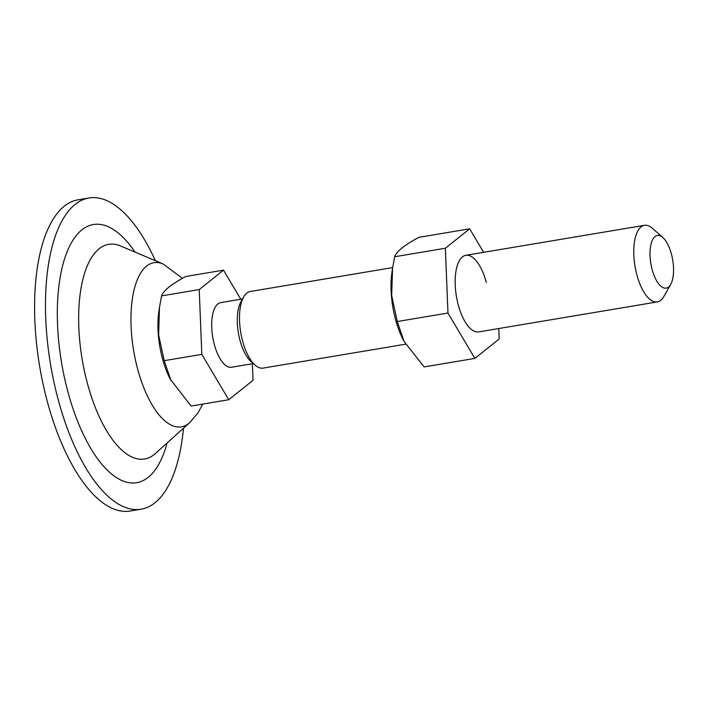 <?xml version="1.0" encoding="UTF-8"?>
<svg xmlns="http://www.w3.org/2000/svg" width="709" height="709" viewBox="0 0 709 709"><rect width="100%" height="100%" fill="white"/><g stroke="black" fill="none" stroke-linecap="round" stroke-linejoin="round"><path stroke-width="1.06" d="M171.011 380.6L164.196 360.677L158.612 334.763L159.481 307.307L158.869 311.473A55.825 23.149 -99.5 0 0 162.396 358.364A55.825 23.149 -99.5 0 0 170.222 379.076L191.102 406.044L228.741 399.725L253.042 380.299L252.377 363.752M164.196 360.677L201.835 354.358L228.741 399.725M240.785 299.242L223.521 270.147L199.22 289.564L201.835 354.358M253.379 363.584L231.559 367.253A32.765 13.586 -99.5 0 1 214.295 344.397A32.765 13.586 -99.5 0 1 220.703 302.619L242.522 298.95M652.138 269.5A26.703 11.069 -99.5 0 1 651.58 242.15A26.703 11.069 -99.5 0 1 662.826 237.515A26.703 11.069 -99.5 0 1 671.432 254.079A26.703 11.069 -99.5 0 1 670.696 284.389A26.703 11.069 -99.5 0 1 652.138 269.5M405.575 344.184L263.057 368.113A38.835 16.103 -99.5 0 1 255.116 365.117L250.951 361.439A33.979 14.091 -99.5 0 1 239.996 340.355A33.979 14.091 -99.5 0 1 240.927 301.777L243.666 296.938A38.835 16.103 -99.5 0 1 250.197 291.514L392.644 267.594M159.481 307.307L161.59 295.883C163.531 290.46 171.631 283.99 185.882 276.466L223.521 270.147M161.59 295.883L199.22 289.564M670.696 284.389L663.854 296.495A38.835 16.103 -99.5 0 1 657.323 301.919A38.835 16.103 -99.5 0 1 636.868 274.826A38.835 16.103 -99.5 0 1 644.463 225.311A38.835 16.103 -99.5 0 1 652.404 228.307L662.826 237.515M255.116 365.117A38.835 16.103 -99.5 0 1 242.602 341.029A38.835 16.103 -99.5 0 1 243.666 296.938M183.48 428.227A157.779 65.432 -99.5 0 1 141.162 509.186L130.279 511.012A157.779 65.432 -99.5 0 1 47.157 400.975A157.779 65.432 -99.5 0 1 78.025 199.814L88.917 197.988A157.779 65.432 -99.5 0 1 155.351 260.69M141.162 509.186A157.779 65.432 -99.5 0 1 58.049 399.14A157.779 65.432 -99.5 0 1 88.917 197.988M483.609 252.324L469.668 228.812L418.957 237.329C404.697 244.853 396.597 251.332 394.656 256.755L445.367 248.239L447.973 313.032L474.888 358.399L499.18 338.973L498.764 328.542M394.656 256.755L392.556 268.179L391.678 295.538L397.27 321.54L447.973 313.032M469.668 228.812L445.367 248.239M397.27 321.54L404.086 341.463L424.177 366.907L474.888 358.399M404.086 341.463L403.297 339.939A55.825 23.149 -99.5 0 1 395.471 319.236A55.825 23.149 -99.5 0 1 391.944 272.336L392.556 268.179M486.303 282.395A38.835 16.103 80.5 0 0 465.848 255.302A38.835 16.103 80.5 0 0 458.244 304.817A38.835 16.103 80.5 0 0 478.708 331.909L657.323 301.919M167.085 442.992A130.855 54.265 -99.5 0 1 67.772 391.368A130.855 54.265 -99.5 0 1 69.305 246.767A130.855 54.265 -99.5 0 1 135.029 252.085M202.765 404.086L197.926 412.993L189.657 422.661A83.237 34.519 -99.5 0 1 137.573 368.786A83.237 34.519 -99.5 0 1 162.999 263.925L182.479 278.327M189.657 422.661L155.413 453.512A108.831 45.128 -99.5 0 1 87.313 383.064A108.831 45.128 -99.5 0 1 120.557 245.961L162.999 263.925M465.848 255.302L644.463 225.311"/></g></svg>
